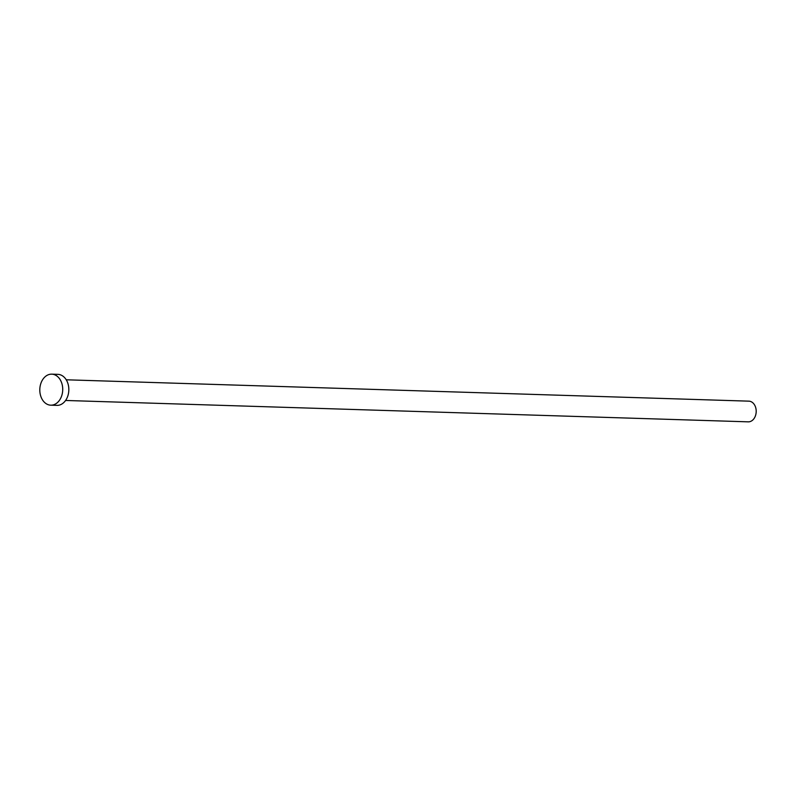 <?xml version="1.0" encoding="UTF-8"?>
<svg xmlns="http://www.w3.org/2000/svg" width="796" height="796" viewBox="0 0 796 796"><rect width="100%" height="100%" fill="white"/><g stroke="black" fill="none" stroke-linecap="round" stroke-linejoin="round"><path stroke-width="1.19" d="M66.227 379.791L748.877 401.154A10.348 7.642 91.8 0 1 756.2 411.253A10.348 7.642 91.8 0 1 748.956 421.82A10.348 7.642 91.8 0 1 748.23 421.84L65.58 400.468M51.75 374.16L57.849 374.349A15.522 11.462 91.8 0 1 68.834 389.493A15.522 11.462 91.8 0 1 57.959 405.343A15.522 11.462 91.8 0 1 56.884 405.373L50.775 405.184A15.522 11.462 91.8 0 1 39.8 390.04A15.522 11.462 91.8 0 1 50.665 374.2A15.522 11.462 91.8 0 1 51.75 374.16A15.522 11.462 91.8 0 1 62.725 389.294A15.522 11.462 91.8 0 1 51.859 405.144A15.522 11.462 91.8 0 1 50.775 405.184"/></g></svg>
